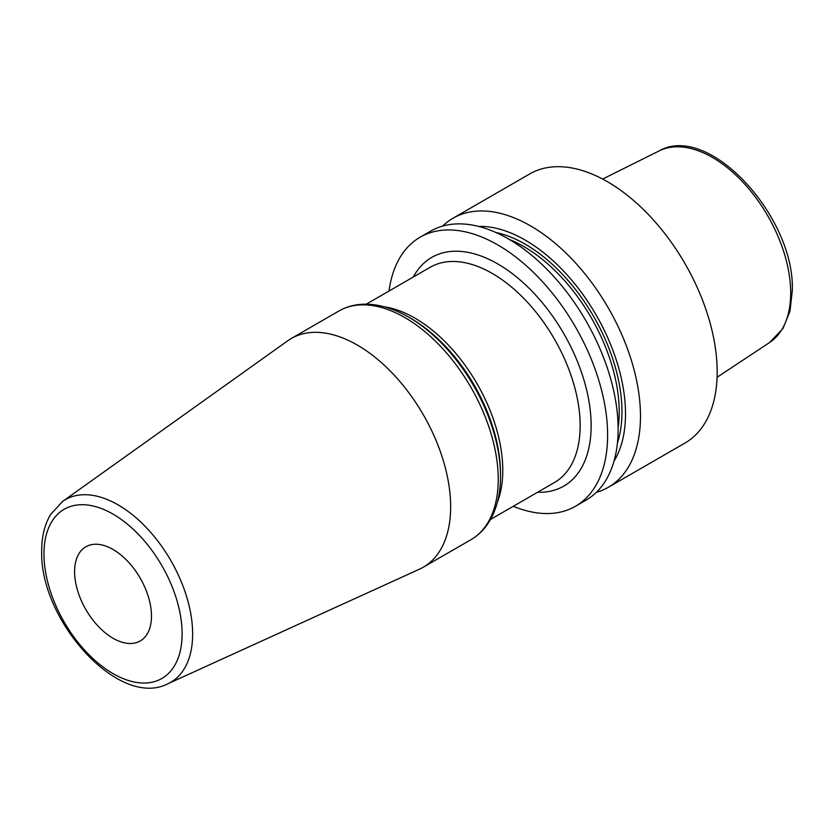 <?xml version="1.0" encoding="UTF-8"?>
<svg xmlns="http://www.w3.org/2000/svg" width="834" height="834" viewBox="0 0 834 834"><rect width="100%" height="100%" fill="white"/><g stroke="black" fill="none" stroke-linecap="round" stroke-linejoin="round"><path stroke-width="1.25" d="M596.32 492.352A155.343 89.686 -120 0 0 608.309 487.306L685.006 443.021A155.343 89.686 60 0 0 717.177 371.912A155.343 89.686 -120 0 0 649.373 215.579A155.343 89.686 -120 0 0 529.663 173.962L452.966 218.237A155.343 89.686 -120 0 0 442.604 226.097M420.096 237.221L430.615 231.154A155.343 89.686 -120 0 1 550.325 272.77A155.343 89.686 -120 0 1 618.13 429.093A155.343 89.686 -120 0 1 585.958 500.212L575.439 506.28A155.343 89.686 60 0 0 607.611 435.171A155.343 89.686 -120 0 0 539.806 278.837A155.343 89.686 -120 0 0 420.096 237.221A155.343 89.686 -120 0 0 389.03 291.035M608.309 487.306A155.343 89.686 -120 0 0 640.481 416.187A155.343 89.686 -120 0 0 572.677 259.864A155.343 89.686 -120 0 0 452.966 218.237M478.528 226.41A141.916 81.94 -120 0 1 625.51 413.873A141.916 81.94 60 0 1 614.022 461.087M575.439 506.28A155.343 89.686 60 0 1 513.306 506.28M408.754 317.191L411.037 318.505A126.549 73.058 60 0 1 500.515 473.493L500.515 476.12A129.77 74.924 -120 0 0 408.754 317.191C393.116 308.142 377.958 303.816 363.301 304.212C354.377 304.546 346.225 306.818 338.854 311.03L291.264 338.51A132.043 76.238 -120 0 0 287.699 340.804L62.54 501.484A105.418 60.861 60 0 1 144.699 525.9A105.418 60.861 60 0 1 192.644 633.986A105.418 60.861 60 0 1 167.801 683.797L419.533 569.153A132.043 76.238 60 0 0 423.307 567.203A132.043 76.238 60 0 0 450.652 506.759A132.043 76.238 -120 0 0 393.022 373.882A132.043 76.238 -120 0 0 291.264 338.51M74.601 571.676A54.366 31.39 60 0 1 85.86 546.781A54.366 31.39 60 0 1 127.758 561.355A54.366 31.39 60 0 1 151.486 616.065A54.366 31.39 60 0 1 140.227 640.96A54.366 31.39 60 0 1 98.329 626.386A54.366 31.39 60 0 1 74.601 571.676M717.084 377.281L769.709 342.43A110.641 63.884 60 0 0 790.695 292.974A110.641 63.884 -120 0 0 743.678 182.99A110.641 63.884 -120 0 0 659.131 150.912L602.638 179.06M618.119 427.811A134.952 77.916 60 0 0 619.214 411.819A134.952 77.916 -120 0 0 509.397 239.494M495.886 232.488A136.891 79.032 -120 0 1 621.966 411.819A136.891 79.032 60 0 1 617.431 443.01M413.32 277.003A132.043 76.238 60 0 1 518.175 278.327A132.043 76.238 60 0 1 591.139 425.653A132.043 76.238 60 0 1 537.596 492.258M366.272 304.17L430.136 267.297A124.276 71.745 60 0 1 525.91 300.594A124.276 71.745 60 0 1 580.151 425.653A124.276 71.745 60 0 1 554.412 482.542L490.538 519.426M384.443 306.818A124.276 71.745 60 0 1 502.787 470.324A124.276 71.745 60 0 1 497.335 502.36M500.515 476.12C500.525 494.187 496.699 509.47 489.026 521.969C484.273 529.538 478.226 535.459 470.897 539.734A132.043 76.238 -120 0 0 498.242 479.289A132.043 76.238 -120 0 0 440.602 346.412A132.043 76.238 -120 0 0 338.854 311.03M43.973 553.995A97.672 56.389 60 0 1 113.038 514.119A97.672 56.389 60 0 1 182.114 633.746A97.672 56.389 60 0 1 113.038 673.622A97.672 56.389 60 0 1 43.973 553.995M769.709 342.43L782.959 328.502L789.965 311.238L792.3 290.566C795.083 217.257 709.109 122.233 659.131 150.912M470.897 539.734L423.307 567.203M167.801 683.797C118.678 709.213 39.313 619.798 41.7 550.826C41.679 536.648 44.65 524.544 50.613 514.505L62.54 501.484"/></g></svg>
